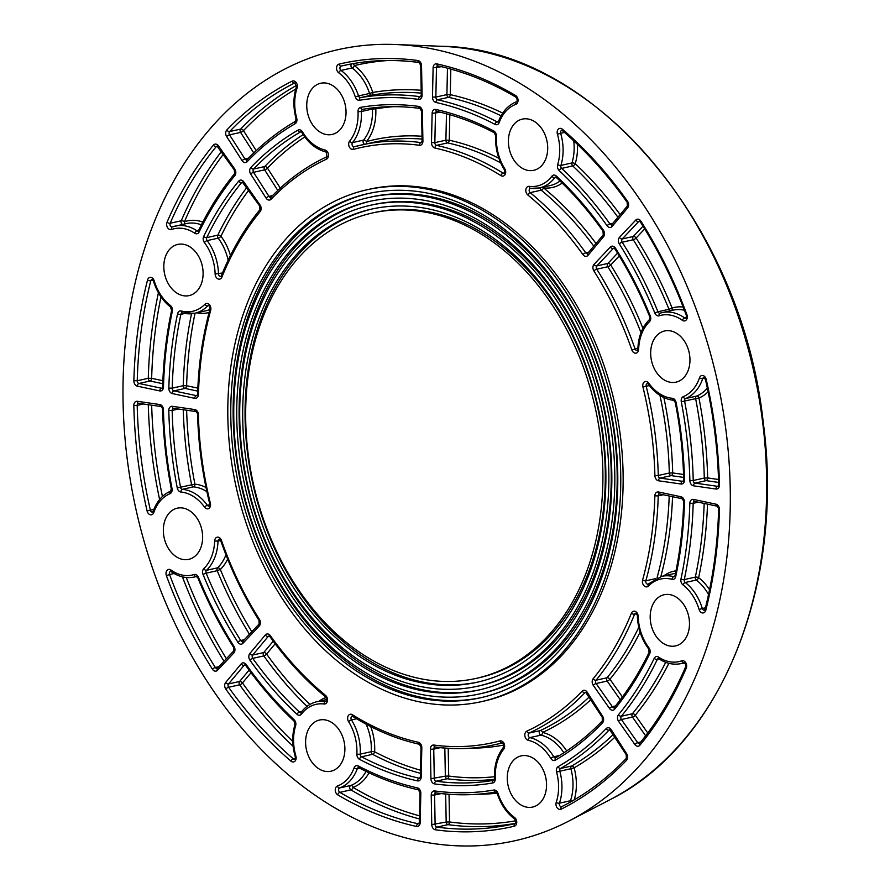 <?xml version="1.0" encoding="UTF-8"?>
<svg xmlns="http://www.w3.org/2000/svg" width="890" height="890" viewBox="0 0 890 890"><rect width="100%" height="100%" fill="white"/><g stroke="black" fill="none" stroke-linecap="round" stroke-linejoin="round"><path stroke-width="1.33" d="M638.786 627.317A307.172 225.604 77.4 0 1 607.069 677.757A2.381 1.402 -140.6 0 1 609.95 679.226A2.381 0.79 -35.1 0 1 607.147 681.061L620.308 699.785M614.612 709.197A2.381 1.402 39.4 0 1 614.345 707.327L614.111 707.506A2.381 1.747 77.4 0 1 612.353 706.66L596.089 683.531A2.381 1.747 77.4 0 1 596.022 680.227L607.069 677.757A2.381 1.747 -102.6 0 0 607.147 681.061L596.089 683.531A2.381 0.79 144.9 0 0 593.274 685.356L609.539 708.485A4.773 3.504 -102.6 0 0 614.612 709.197A344.319 252.893 -102.6 0 0 649.667 653.805A4.773 3.504 -102.6 0 0 648.932 647.82A42.297 31.061 77.4 0 1 638.174 616.325A4.773 3.504 -102.6 0 0 635.349 611.43A4.773 3.504 -102.6 0 0 631.399 613.243A304.781 223.857 77.4 0 1 593.14 678.747A4.773 3.504 -102.6 0 0 593.274 685.356M665.72 662.316A353.853 259.891 77.4 0 1 632.39 713.758A2.381 1.402 -140.6 0 1 635.271 715.226A2.381 0.79 -35.1 0 1 632.456 717.062L645.639 735.808M639.921 745.197A2.381 1.402 39.5 0 1 639.665 743.328L639.421 743.517A2.381 1.747 77.4 0 1 637.674 742.66L621.409 719.532A2.381 1.747 77.4 0 1 621.331 716.227L632.39 713.758A2.381 1.747 -102.6 0 0 632.456 717.062L621.409 719.532A2.381 0.79 144.9 0 0 618.595 721.356L634.859 744.496A4.773 3.504 -102.6 0 0 639.921 745.197A390.999 287.181 -102.6 0 0 686.268 668.101A4.773 3.504 -102.6 0 0 685.745 662.705A4.773 3.504 -102.6 0 0 681.762 660.814A42.297 31.061 77.4 0 1 658.556 657.087A4.773 3.504 -102.6 0 0 654.194 658.344A351.472 258.144 77.4 0 1 618.461 714.748A4.773 3.504 -102.6 0 0 618.595 721.356M311.099 57.55A405.306 297.683 77.4 0 1 395.271 44.5A405.306 297.683 77.4 0 1 717.162 380.208A405.306 297.683 77.4 0 1 568.91 821.036A405.306 297.683 77.4 0 1 151.767 565.995A405.306 297.683 77.4 0 1 311.099 57.55M662.282 642.725A26.222 19.257 77.4 0 1 650.212 615.613A26.222 19.257 77.4 0 1 664.118 594.731A26.222 19.257 77.4 0 1 677.401 597.913A26.222 19.257 77.4 0 1 689.461 625.025A26.222 19.257 77.4 0 1 675.566 645.918A26.222 19.257 77.4 0 1 662.282 642.725M677.791 381.643A26.222 19.257 77.4 0 1 676.033 382.155A26.222 19.257 77.4 0 1 651.814 361.974A26.222 19.257 77.4 0 1 662.839 331.481A26.222 19.257 77.4 0 1 664.596 330.969A26.222 19.257 77.4 0 1 688.816 351.149A26.222 19.257 77.4 0 1 677.791 381.643M546.193 157.775A26.222 19.257 77.4 0 1 533.778 170.302A26.222 19.257 77.4 0 1 513.486 159.41A26.222 19.257 77.4 0 1 509.914 131.642A26.222 19.257 77.4 0 1 522.33 119.115A26.222 19.257 77.4 0 1 542.622 129.996A26.222 19.257 77.4 0 1 546.193 157.775M344.564 102.25A26.222 19.257 77.4 0 1 332.115 134.446A26.222 19.257 77.4 0 1 308.218 115.466A26.222 19.257 77.4 0 1 320.667 83.26A26.222 19.257 77.4 0 1 344.564 102.25M191.027 247.598A26.222 19.257 77.4 0 1 203.087 274.721A26.222 19.257 77.4 0 1 189.181 295.602A26.222 19.257 77.4 0 1 175.897 292.421A26.222 19.257 77.4 0 1 163.838 265.298A26.222 19.257 77.4 0 1 177.744 244.416A26.222 19.257 77.4 0 1 191.027 247.598M175.508 508.691A26.222 19.257 77.4 0 1 177.266 508.179A26.222 19.257 77.4 0 1 201.496 528.36A26.222 19.257 77.4 0 1 190.46 558.853A26.222 19.257 77.4 0 1 188.713 559.365A26.222 19.257 77.4 0 1 164.483 539.184A26.222 19.257 77.4 0 1 175.508 508.691M307.117 732.559A26.222 19.257 77.4 0 1 319.521 720.032A26.222 19.257 77.4 0 1 339.813 730.913A26.222 19.257 77.4 0 1 343.384 758.681A26.222 19.257 77.4 0 1 330.969 771.218A26.222 19.257 77.4 0 1 310.677 760.327A26.222 19.257 77.4 0 1 307.117 732.559M508.735 788.084A26.222 19.257 77.4 0 1 521.184 755.877A26.222 19.257 77.4 0 1 545.081 774.867A26.222 19.257 77.4 0 1 532.632 807.063A26.222 19.257 77.4 0 1 508.735 788.084M367.058 189.759L369.428 189.225A262.261 192.618 77.4 0 1 614.634 403.137A262.261 192.618 77.4 0 1 483.882 701.098L481.512 701.631A262.261 192.618 77.4 0 1 239.232 499.813A262.261 192.618 77.4 0 1 349.514 194.888A262.261 192.618 77.4 0 1 367.058 189.759A262.261 192.618 77.4 0 1 612.264 403.659A262.261 192.618 77.4 0 1 481.512 701.631M659.957 395.405A307.172 225.604 77.4 0 1 669.313 473.035L672.684 472.924A2.381 1.557 -81.8 0 1 671.149 475.616L683.654 477.418M684.51 479.799L683.709 479.51L683.042 481.301A2.381 1.747 77.4 0 1 682.563 481.312L660.091 478.086A2.381 1.747 77.4 0 1 658.266 475.505L669.313 473.035A2.381 1.747 -102.6 0 0 671.149 475.616L660.091 478.086A2.381 1.557 98.2 0 0 658.556 480.789L681.028 484.015A4.773 3.504 -102.6 0 0 684.51 479.799A344.319 252.893 -102.6 0 0 676.055 402.402A4.773 3.504 -102.6 0 0 672.362 398.297A42.297 31.061 77.4 0 1 648.754 383.178A4.773 3.504 -102.6 0 0 644.382 381.91A4.773 3.504 -102.6 0 0 642.936 387.083A304.781 223.857 77.4 0 1 654.895 475.627A4.773 3.504 -102.6 0 0 658.556 480.789M707.327 388.007A44.678 32.819 77.4 0 1 696.636 396.095A2.381 1.602 -112.4 0 1 698.95 398.008L695.635 398.653A353.853 259.891 77.4 0 1 704.29 478.052L707.65 477.941A2.381 1.557 -81.8 0 1 706.115 480.633L718.619 482.436M719.476 484.828L718.675 484.527L718.008 486.318A2.381 1.747 77.4 0 1 717.529 486.329L695.057 483.103A2.381 1.747 77.4 0 1 693.232 480.522L704.29 478.052A2.381 1.747 -102.6 0 0 706.115 480.633L695.057 483.103A2.381 1.557 98.2 0 0 693.521 485.807L715.994 489.033A4.773 3.504 -102.6 0 0 719.476 484.828A390.999 287.181 -102.6 0 0 706.204 379.385A4.773 3.504 -102.6 0 0 702.966 375.558A4.773 3.504 -102.6 0 0 699.507 377.794A42.297 31.061 77.4 0 1 683.275 396.662A4.773 3.504 -102.6 0 0 681.284 401.768A351.472 258.144 77.4 0 1 689.872 480.633A4.773 3.504 -102.6 0 0 693.521 485.807M543.445 187.045A2.381 1.569 -82.8 0 1 543.567 187.857A2.381 1.179 -50.6 0 1 541.198 190.171A307.172 225.604 77.4 0 1 593.808 246.196M540.208 187.768A2.381 1.747 -102.6 0 0 541.198 190.171L530.151 192.641A2.381 1.179 129.4 0 0 527.781 194.955A304.781 223.857 77.4 0 1 582.961 254.651A4.773 3.504 -102.6 0 0 587.99 255.352L603.498 236.773A4.773 3.504 -102.6 0 0 603.353 230.121A344.319 252.893 -102.6 0 0 556.339 176.053A4.773 3.504 -102.6 0 0 551.867 176.22A42.297 31.061 77.4 0 1 529.227 186.344A4.773 3.504 -102.6 0 0 525.868 189.448A4.773 3.504 -102.6 0 0 527.781 194.955M573.75 140.831A44.678 32.819 77.4 0 1 571.97 162.948A2.381 0.99 -162.9 0 1 575.218 163.715A2.381 1.101 -46.9 0 1 572.737 165.929A353.853 259.891 77.4 0 1 617.949 217.282M375.28 107.623A2.381 1.613 -99.7 0 1 375.791 108.836L372.432 109.036A44.678 32.819 77.4 0 1 363.554 140.119A2.381 1.402 -141 0 1 366.446 141.588A2.381 1.613 -105 0 1 365.946 143.98M422.372 111.617A4.773 3.504 -102.6 0 0 418.689 106.411A344.319 252.893 -102.6 0 0 360.661 107.345A4.773 3.504 -102.6 0 0 358.014 111.695A42.297 31.061 77.4 0 1 349.614 141.121A4.773 3.504 -102.6 0 0 349.236 146.772A4.773 3.504 -102.6 0 0 353.375 149.387A304.781 223.857 77.4 0 1 419.457 145.281A4.773 3.504 -102.6 0 0 422.917 141.098L422.372 111.617L421.571 111.306L422.105 140.798L421.437 142.567A2.381 1.747 77.4 0 1 420.97 142.589A307.172 225.604 -102.6 0 0 361.207 145.048A307.172 225.604 -102.6 0 0 354.387 146.716A2.381 1.613 75 0 0 354.342 146.728A2.381 1.747 77.4 0 1 352.295 145.382A2.381 1.747 77.4 0 1 352.507 142.589L363.554 140.119A2.381 1.747 -102.6 0 0 363.209 142.511A2.381 1.747 -102.6 0 0 364.755 144.247M352.907 63.668A2.381 1.613 -103.2 0 1 354.331 65.582A2.381 1.246 -54 0 1 352.051 67.963A44.678 32.819 77.4 0 1 369.572 93.461L372.776 92.438A47.059 34.565 -102.6 0 0 354.331 65.582A386.238 283.676 77.4 0 1 387.973 60.509M351.65 63.891A2.381 1.747 -102.6 0 0 352.051 67.963L341.003 70.432A2.381 1.747 77.4 0 1 339.913 67.985A2.381 1.747 77.4 0 1 341.159 66.082A388.618 285.423 77.4 0 1 343.429 65.56A388.618 285.423 77.4 0 1 419.502 62.511M246.73 187.612A341.938 251.136 -102.6 0 0 217.816 235.138A2.381 1.19 -154.3 0 1 220.942 236.239A2.381 0.857 -37.1 0 1 218.184 238.142A44.678 32.819 77.4 0 1 228.152 260.18M203.643 236.518A4.773 3.504 -102.6 0 0 204.377 242.514A42.297 31.061 77.4 0 1 215.124 274.009A4.773 3.504 -102.6 0 0 217.95 278.904A4.773 3.504 -102.6 0 0 221.899 277.09A304.781 223.857 77.4 0 1 260.169 211.575A4.773 3.504 -102.6 0 0 260.025 204.978L243.76 181.838A4.773 3.504 -102.6 0 0 238.687 181.137A344.319 252.893 -102.6 0 0 203.643 236.518A2.381 1.19 25.7 0 0 206.769 237.619L217.816 235.138A2.381 1.747 -102.6 0 0 218.184 238.142L207.125 240.612A2.381 1.747 77.4 0 1 206.769 237.619A341.938 251.136 77.4 0 1 241.568 182.617L242.881 182.316M221.388 151.578A388.618 285.423 -102.6 0 0 181.249 220.764A2.381 1.135 -156.8 0 1 184.408 221.766A2.381 1.613 -109.6 0 1 184.052 224.102M199.104 231.99A351.472 258.144 77.4 0 1 234.849 175.586A4.773 3.504 -102.6 0 0 234.715 168.966L218.439 145.838A4.773 3.504 -102.6 0 0 213.378 145.137A390.999 287.181 -102.6 0 0 167.031 222.233A4.773 3.504 -102.6 0 0 167.554 227.629A4.773 3.504 -102.6 0 0 171.547 229.509A42.297 31.061 77.4 0 1 194.743 233.236A4.773 3.504 -102.6 0 0 199.104 231.99A2.381 1.19 25.8 0 1 198.537 230.599L198.114 231.066A2.381 1.747 77.4 0 1 196.957 230.81A44.678 32.819 -102.6 0 0 175.297 226.06A44.678 32.819 -102.6 0 0 172.449 226.883A2.381 1.613 70.4 0 0 172.326 226.917A2.381 1.747 77.4 0 1 172.293 226.917A2.381 1.747 77.4 0 1 170.402 225.849A2.381 1.747 77.4 0 1 170.19 223.234L181.249 220.764A2.381 1.747 -102.6 0 0 182.639 224.413M183.262 409.723A341.938 251.136 -102.6 0 0 191.617 484.805L194.921 484.16A2.381 1.58 -84.9 0 1 193.453 486.863A44.678 32.819 77.4 0 1 206.892 491.669M177.255 487.92A4.773 3.504 -102.6 0 0 180.937 492.036A42.297 31.061 77.4 0 1 204.555 507.155A4.773 3.504 -102.6 0 0 208.928 508.413A4.773 3.504 -102.6 0 0 210.363 503.239A304.781 223.857 77.4 0 1 198.403 414.707A4.773 3.504 -102.6 0 0 194.743 409.545L172.282 406.318A4.773 3.504 -102.6 0 0 168.8 410.524A344.319 252.893 -102.6 0 0 177.255 487.92L191.617 484.805A2.381 1.747 -102.6 0 0 193.453 486.863L182.406 489.333A2.381 1.747 77.4 0 1 180.559 487.275A341.938 251.136 77.4 0 1 172.159 410.412L178.378 409.022M273.23 641.189L263.729 652.57A2.381 1.413 -140.1 0 1 266.599 654.05A2.381 0.801 -35.4 0 1 263.796 655.897A341.938 251.136 -102.6 0 0 307.061 706.348M249.812 653.549A4.773 3.504 -102.6 0 0 249.945 660.213A344.319 252.893 -102.6 0 0 296.96 714.281A4.773 3.504 -102.6 0 0 301.443 714.103A42.297 31.061 77.4 0 1 324.071 703.99A4.773 3.504 -102.6 0 0 327.442 700.886A4.773 3.504 -102.6 0 0 325.529 695.379A304.781 223.857 77.4 0 1 270.349 635.683A4.773 3.504 -102.6 0 0 265.32 634.982L249.812 653.549A2.381 1.413 39.9 0 0 252.682 655.04L263.729 652.57A2.381 1.747 -102.6 0 0 263.796 655.897L252.749 658.366A2.381 1.747 77.4 0 1 252.682 655.04L268.19 636.472L269.481 636.183M249.089 670.103L239.599 681.473A2.381 1.413 -140.1 0 1 242.469 682.953A2.381 0.801 -35.4 0 1 239.666 684.799A388.618 285.423 -102.6 0 0 293.133 746.287M225.671 682.463A4.773 3.504 -102.6 0 0 225.804 689.105A390.999 287.181 -102.6 0 0 290.919 761.117A4.773 3.504 -102.6 0 0 294.979 761.15A4.773 3.504 -102.6 0 0 295.892 756.088A42.297 31.061 77.4 0 1 295.636 725.684A4.773 3.504 -102.6 0 0 294.101 719.71A351.472 258.144 77.4 0 1 246.207 664.585A4.773 3.504 -102.6 0 0 241.179 663.884L225.671 682.463A2.381 1.413 39.9 0 0 228.541 683.943L239.599 681.473A2.381 1.747 -102.6 0 0 239.666 684.799L228.608 687.269A2.381 1.747 77.4 0 1 228.541 683.943L244.049 665.375L245.34 665.086M704.168 503.417A353.853 259.891 77.4 0 1 695.324 577.12A2.381 0.857 -168 0 1 698.628 577.677A2.381 1.213 -52.5 0 1 696.303 580.035A44.678 32.819 77.4 0 1 708.529 594.553M617.582 253.161L607.892 263.44A2.381 1.446 -136.7 0 1 610.696 264.998A2.381 0.712 -32.3 0 1 607.814 266.722A307.172 225.604 77.4 0 1 641.011 332.649M594.031 264.352A2.381 1.446 43.3 0 0 596.834 265.91L607.892 263.44A2.381 1.747 -102.6 0 0 607.814 266.722L596.756 269.192A2.381 1.747 77.4 0 1 596.834 265.91L613.177 248.577A2.381 1.747 77.4 0 1 613.889 248.165L615.001 249.033A2.381 0.712 147.7 0 1 615.435 248.121A4.773 3.504 -102.6 0 0 610.373 247.019L594.031 264.352A4.773 3.504 -102.6 0 0 593.875 270.905A304.781 223.857 77.4 0 1 631.878 349.97A4.773 3.504 -102.6 0 0 635.816 353.185A4.773 3.504 -102.6 0 0 638.653 349.303A42.297 31.061 77.4 0 1 649.522 321.646A4.773 3.504 -102.6 0 0 650.267 315.928A344.319 252.893 -102.6 0 0 615.435 248.121M643.014 226.171L633.324 236.462A2.381 1.446 -136.7 0 1 636.127 238.019A2.381 0.712 -32.4 0 1 633.246 239.744A353.853 259.891 77.4 0 1 669.002 309.286L672.128 308.029A2.381 1.613 -107.6 0 1 671.583 310.499M619.462 237.374A2.381 1.446 43.3 0 0 622.266 238.932L633.324 236.462A2.381 1.747 -102.6 0 0 633.246 239.744L622.188 242.214A2.381 1.747 77.4 0 1 622.266 238.932L638.608 221.599A2.381 1.747 77.4 0 1 639.309 221.187L640.433 222.055A2.381 0.712 147.6 0 1 640.867 221.132A4.773 3.504 -102.6 0 0 635.805 220.041L619.462 237.374A4.773 3.504 -102.6 0 0 619.306 243.927A351.472 258.144 77.4 0 1 654.817 313.002A4.773 3.504 -102.6 0 0 659.167 315.805A42.297 31.061 77.4 0 1 682.374 320.333A4.773 3.504 -102.6 0 0 686.368 319.866A4.773 3.504 -102.6 0 0 686.902 314.648A390.999 287.181 -102.6 0 0 640.867 221.132M446.48 113.787L445.901 140.186L449.261 140.208A2.381 1.535 -77.5 0 1 447.626 142.889A307.172 225.604 77.4 0 1 500.714 162.881M431.483 142.623A4.773 3.504 -102.6 0 0 434.921 148.029A304.781 223.857 77.4 0 1 500.936 175.619A4.773 3.504 -102.6 0 0 505.097 174.484A4.773 3.504 -102.6 0 0 504.73 168.7A42.297 31.061 77.4 0 1 496.442 136.304A4.773 3.504 -102.6 0 0 493.805 131.008A344.319 252.893 -102.6 0 0 435.822 109.459A4.773 3.504 -102.6 0 0 432.128 113.353L431.483 142.623L434.843 142.656L445.901 140.186A2.381 1.747 -102.6 0 0 447.626 142.889L436.567 145.359A2.381 1.747 77.4 0 1 434.843 142.656L435.488 113.375A2.381 1.747 77.4 0 1 436.756 111.428A2.381 1.747 77.4 0 1 436.812 111.417M447.481 68.185L446.902 94.607L450.262 94.64A2.381 1.535 -77.5 0 1 448.616 97.31A353.853 259.891 77.4 0 1 501.059 115.811M432.484 97.055A4.773 3.504 -102.6 0 0 435.922 102.461A351.472 258.144 77.4 0 1 495.018 124.389A4.773 3.504 -102.6 0 0 499.201 122.531A42.297 31.061 77.4 0 1 515.855 104.308A4.773 3.504 -102.6 0 0 518.058 100.181A4.773 3.504 -102.6 0 0 515.566 95.497A390.999 287.181 -102.6 0 0 436.812 63.88A4.773 3.504 -102.6 0 0 433.118 67.773L432.484 97.055L435.844 97.077L446.902 94.607A2.381 1.747 -102.6 0 0 448.616 97.31L437.569 99.78A2.381 1.747 77.4 0 1 435.844 97.077L436.489 67.807A2.381 1.747 77.4 0 1 437.747 65.86A2.381 1.747 77.4 0 1 437.813 65.838M303.167 134.601A341.938 251.136 -102.6 0 0 264.686 166.552A2.381 1.457 -136.2 0 1 267.478 168.121A2.381 0.723 -32.7 0 1 264.597 169.845L277.802 190.438M250.835 167.454A4.773 3.504 -102.6 0 0 250.668 174.051L266.099 198.125A4.773 3.504 -102.6 0 0 271.127 199.215A304.781 223.857 77.4 0 1 326.485 159.165A4.773 3.504 -102.6 0 0 328.421 154.348A4.773 3.504 -102.6 0 0 325.072 150.043A42.297 31.061 77.4 0 1 302.489 131.887A4.773 3.504 -102.6 0 0 298.005 130.129A344.319 252.893 -102.6 0 0 250.835 167.454A2.381 1.457 43.8 0 0 253.628 169.022L264.686 166.552A2.381 1.747 -102.6 0 0 264.597 169.845L253.55 172.326A2.381 1.747 77.4 0 1 253.628 169.022A341.938 251.136 77.4 0 1 300.475 131.954L301.031 131.831M296.526 85.384A388.618 285.423 -102.6 0 0 240.667 129.083A2.381 1.457 -136.3 0 1 243.46 130.652A2.381 0.723 -32.7 0 1 240.578 132.388L253.761 152.935M226.816 129.984A4.773 3.504 -102.6 0 0 226.65 136.582L242.08 160.656A4.773 3.504 -102.6 0 0 247.12 161.746A351.472 258.144 77.4 0 1 295.168 123.677A4.773 3.504 -102.6 0 0 296.726 118.259A42.297 31.061 77.4 0 1 297.093 87.965A4.773 3.504 -102.6 0 0 296.203 82.581A4.773 3.504 -102.6 0 0 292.143 81.168A390.999 287.181 -102.6 0 0 226.816 129.984A2.381 1.457 43.7 0 0 229.609 131.553L240.667 129.083A2.381 1.747 -102.6 0 0 240.578 132.388L229.531 134.857A2.381 1.747 77.4 0 1 229.609 131.553A388.618 285.423 77.4 0 1 294.546 83.037L294.991 82.937M191.528 313.77A341.938 251.136 -102.6 0 0 183.251 385.693L186.611 385.737A2.381 1.535 -78 0 1 184.987 388.418L197.725 391.122M168.833 388.129A4.773 3.504 -102.6 0 0 172.304 393.569L194.765 398.331A4.773 3.504 -102.6 0 0 198.437 394.47A304.781 223.857 77.4 0 1 210.708 310.243A4.773 3.504 -102.6 0 0 209.295 304.569A4.773 3.504 -102.6 0 0 204.911 304.269A42.297 31.061 77.4 0 1 181.26 310.988A4.773 3.504 -102.6 0 0 177.566 313.781A344.319 252.893 -102.6 0 0 168.833 388.129L172.204 388.174L183.251 385.693A2.381 1.747 -102.6 0 0 184.987 388.418L173.928 390.888A2.381 1.747 77.4 0 1 172.204 388.174A341.938 251.136 77.4 0 1 180.87 314.337L184.72 313.48M158.431 292.777A388.618 285.423 -102.6 0 0 148.285 378.283L151.656 378.328A2.381 1.535 -78 0 1 150.021 381.009L162.759 383.701M133.867 380.72A4.773 3.504 -102.6 0 0 137.338 386.16L159.799 390.921A4.773 3.504 -102.6 0 0 163.471 387.05A351.472 258.144 77.4 0 1 172.337 311.289A4.773 3.504 -102.6 0 0 170.368 305.481A42.297 31.061 77.4 0 1 154.215 280.862A4.773 3.504 -102.6 0 0 150.766 277.38A4.773 3.504 -102.6 0 0 147.518 280.061A390.999 287.181 -102.6 0 0 133.867 380.72L137.238 380.753L148.285 378.283A2.381 1.747 -102.6 0 0 150.021 381.009L138.974 383.479A2.381 1.747 77.4 0 1 137.238 380.753A388.618 285.423 77.4 0 1 150.799 280.717L153.058 280.216M225.949 554.782A44.678 32.819 77.4 0 1 217.594 567.82A2.381 1.48 -133.9 0 1 220.342 569.444L217.216 570.69A341.938 251.136 -102.6 0 0 249.445 634.247M203.788 568.677A4.773 3.504 -102.6 0 0 203.031 574.406A344.319 252.893 -102.6 0 0 237.864 642.213A4.773 3.504 -102.6 0 0 242.926 643.314L259.268 625.981A4.773 3.504 -102.6 0 0 259.435 619.429A304.781 223.857 77.4 0 1 221.432 540.364A4.773 3.504 -102.6 0 0 217.483 537.148A4.773 3.504 -102.6 0 0 214.646 541.031A42.297 31.061 77.4 0 1 203.788 568.677A2.381 1.48 46.1 0 0 206.536 570.301L217.594 567.82A2.381 1.747 -102.6 0 0 217.216 570.69L206.157 573.16A2.381 1.747 77.4 0 1 206.536 570.301A44.678 32.819 -102.6 0 0 218.017 541.087L220.642 540.497M366.101 724.171A44.678 32.819 77.4 0 1 371.275 751.672A2.381 0.579 -176.9 0 1 374.634 751.794A2.381 1.368 -62.2 0 1 372.587 754.319A341.938 251.136 -102.6 0 0 420.447 773.332M356.857 754.019A4.773 3.504 -102.6 0 0 359.493 759.326A344.319 252.893 -102.6 0 0 417.477 780.875A4.773 3.504 -102.6 0 0 421.181 776.981L421.816 747.7A4.773 3.504 -102.6 0 0 418.378 742.293A304.781 223.857 77.4 0 1 352.362 714.703A4.773 3.504 -102.6 0 0 348.213 715.849A4.773 3.504 -102.6 0 0 348.569 721.634A42.297 31.061 77.4 0 1 356.857 754.019A2.381 0.579 3.1 0 0 360.216 754.142L371.275 751.672A2.381 1.747 -102.6 0 0 372.587 754.319L361.54 756.789A2.381 1.747 77.4 0 1 360.216 754.142A44.678 32.819 -102.6 0 0 351.461 719.921L356.601 718.775M366.046 771.396A44.678 32.819 77.4 0 1 350.76 785.47A2.381 1.613 -110.3 0 1 353.03 787.394A2.381 1.335 -59.4 0 1 350.905 789.886A388.618 285.423 -102.6 0 0 419.446 818.945M337.444 786.015A4.773 3.504 -102.6 0 0 335.252 790.153A4.773 3.504 -102.6 0 0 337.733 794.837A390.999 287.181 -102.6 0 0 416.487 826.443A4.773 3.504 -102.6 0 0 420.18 822.549L420.825 793.279A4.773 3.504 -102.6 0 0 417.377 787.873A351.472 258.144 77.4 0 1 358.281 765.945A4.773 3.504 -102.6 0 0 354.109 767.792A42.297 31.061 77.4 0 1 337.444 786.015A2.381 1.613 69.7 0 0 339.713 787.939L350.76 785.47A2.381 1.747 -102.6 0 0 349.67 787.539A2.381 1.747 -102.6 0 0 350.905 789.886L339.858 792.356A2.381 1.747 77.4 0 1 338.612 790.009A2.381 1.747 77.4 0 1 339.713 787.939A44.678 32.819 -102.6 0 0 357.313 768.693L359.649 768.17M444.833 748.09L445.345 776.147L448.705 776.047A2.381 1.557 -82.3 0 1 447.18 778.75A341.938 251.136 -102.6 0 0 494.417 779.306M430.927 778.717A4.773 3.504 -102.6 0 0 434.609 783.923A344.319 252.893 -102.6 0 0 492.637 782.989A4.773 3.504 -102.6 0 0 495.285 778.628A42.297 31.061 77.4 0 1 503.684 749.213A4.773 3.504 -102.6 0 0 504.074 743.551A4.773 3.504 -102.6 0 0 499.924 740.947A304.781 223.857 77.4 0 1 433.853 745.052A4.773 3.504 -102.6 0 0 430.393 749.224L430.927 778.717L445.345 776.147A2.381 1.747 -102.6 0 0 447.18 778.75L436.133 781.22A2.381 1.747 77.4 0 1 434.287 778.616L433.753 749.135L440.283 747.667M445.668 794.036L446.179 822.048L449.539 821.948A2.381 1.557 -82.3 0 1 448.015 824.641A388.618 285.423 -102.6 0 0 515.566 823.317M431.761 824.607A4.773 3.504 -102.6 0 0 435.444 829.814A390.999 287.181 -102.6 0 0 514.253 826.22A4.773 3.504 -102.6 0 0 516.756 822.416A4.773 3.504 -102.6 0 0 514.576 817.51A42.297 31.061 77.4 0 1 497.988 793.379A4.773 3.504 -102.6 0 0 493.817 790.042A351.472 258.144 77.4 0 1 434.687 790.943A4.773 3.504 -102.6 0 0 431.227 795.126L431.761 824.607L446.179 822.048A2.381 1.747 -102.6 0 0 448.015 824.641L436.968 827.122A2.381 1.747 77.4 0 1 435.121 824.518L434.587 795.026L441.062 793.58M589.225 696.97A307.172 225.604 77.4 0 1 540.23 730.579A2.381 1.602 -114.9 0 1 542.589 732.459A2.381 1.524 -77.1 0 1 540.942 735.14A44.678 32.819 77.4 0 1 563.86 752.795M526.813 731.168A4.773 3.504 -102.6 0 0 524.889 735.986A4.773 3.504 -102.6 0 0 528.237 740.28A42.297 31.061 77.4 0 1 550.821 758.436A4.773 3.504 -102.6 0 0 555.293 760.205A344.319 252.893 -102.6 0 0 602.474 722.88A4.773 3.504 -102.6 0 0 602.63 716.283L587.2 692.209A4.773 3.504 -102.6 0 0 582.171 691.118A304.781 223.857 77.4 0 1 526.813 731.168A2.381 1.602 65.1 0 0 529.172 733.048L540.23 730.579A2.381 1.747 -102.6 0 0 539.262 732.993A2.381 1.747 -102.6 0 0 540.942 735.14L529.884 737.61A2.381 1.747 77.4 0 1 528.215 735.463A2.381 1.747 77.4 0 1 529.172 733.048A307.172 225.604 -102.6 0 0 584.964 692.687L586.11 692.431M574.261 799.843A47.059 34.565 -102.6 0 0 574.128 767.836L570.879 768.726A44.678 32.819 77.4 0 1 570.501 800.722A2.381 1.024 -161.6 0 1 572.415 800.911M561.913 806.596A2.381 1.591 63.4 0 0 561.668 806.685A2.381 1.747 77.4 0 1 561.612 806.696A2.381 1.747 77.4 0 1 559.777 805.717A2.381 1.747 77.4 0 1 559.443 803.192L570.501 800.722A2.381 1.747 -102.6 0 0 570.401 802.057M372.254 213.022L374.623 212.499A238.42 175.108 77.4 0 1 597.546 406.953A238.42 175.108 77.4 0 1 478.675 677.835L476.306 678.369A238.42 175.108 77.4 0 1 256.053 494.896A238.42 175.108 77.4 0 1 356.311 217.694A238.42 175.108 77.4 0 1 372.254 213.022A238.42 175.108 77.4 0 1 595.176 407.486A238.42 175.108 77.4 0 1 476.306 678.369M478.353 681.974A242.392 178.022 77.4 0 1 255.408 494.384A242.392 178.022 77.4 0 1 357.546 213.355A242.392 178.022 77.4 0 1 372.576 208.883M355.177 213.889A242.392 178.022 77.4 0 1 371.397 209.15A242.392 178.022 77.4 0 1 598.024 406.852A242.392 178.022 77.4 0 1 477.174 682.241A242.392 178.022 77.4 0 1 253.249 495.708A242.392 178.022 77.4 0 1 355.177 213.889M354.042 210.085A246.363 180.948 77.4 0 1 370.529 205.267A246.363 180.948 77.4 0 1 600.872 406.207A246.363 180.948 77.4 0 1 478.041 686.123A246.363 180.948 77.4 0 1 250.446 496.531A246.363 180.948 77.4 0 1 354.042 210.085M370.529 205.267L372.888 204.744A246.363 180.948 77.4 0 1 603.242 405.684A246.363 180.948 77.4 0 1 480.411 685.589L478.041 686.123M480.088 689.728A250.335 183.863 77.4 0 1 249.801 496.019A250.335 183.863 77.4 0 1 355.277 205.757A250.335 183.863 77.4 0 1 370.841 201.129M352.918 206.291A250.335 183.863 77.4 0 1 369.661 201.396A250.335 183.863 77.4 0 1 603.72 405.573A250.335 183.863 77.4 0 1 478.909 689.995A250.335 183.863 77.4 0 1 247.643 497.354A250.335 183.863 77.4 0 1 352.918 206.291M351.784 202.486A254.306 186.778 77.4 0 1 368.794 197.513A254.306 186.778 77.4 0 1 606.568 404.939A254.306 186.778 77.4 0 1 479.777 693.877A254.306 186.778 77.4 0 1 244.839 498.166A254.306 186.778 77.4 0 1 351.784 202.486M368.794 197.513L371.163 196.979A254.306 186.778 77.4 0 1 608.938 404.405A254.306 186.778 77.4 0 1 482.146 693.343L479.777 693.877M481.824 697.482A258.278 189.704 77.4 0 1 244.194 497.666A258.278 189.704 77.4 0 1 353.019 198.159A258.278 189.704 77.4 0 1 369.105 193.375M350.649 198.692A258.278 189.704 77.4 0 1 367.926 193.642A258.278 189.704 77.4 0 1 609.416 404.305A258.278 189.704 77.4 0 1 480.645 697.749A258.278 189.704 77.4 0 1 242.036 498.99A258.278 189.704 77.4 0 1 350.649 198.692M622.422 696.959L609.95 679.226A309.553 227.362 -102.6 0 0 640.088 632.156M615.457 705.97L612.353 706.66A2.381 0.79 -35.1 0 0 609.539 708.485M683.197 663.117A47.059 34.565 -102.6 0 0 685.2 663.451M647.764 733.004L635.271 715.226A356.234 261.649 -102.6 0 0 668.891 663.317M658.556 657.087A2.381 1.279 124 0 0 658.8 658.711C666.076 663.54 673.53 665.153 681.173 663.573A44.678 32.819 -102.6 0 0 684.01 662.75L684.232 662.694M681.762 660.814A2.381 1.613 -109.6 0 0 684.01 662.75A2.381 1.747 77.4 0 1 684.165 662.705C685.178 662.505 685.678 663.873 685.656 666.81A2.381 1.135 -156.8 0 0 686.268 668.101M640.778 741.971L637.674 742.66A2.381 0.79 -35.1 0 0 634.859 744.496M618.461 714.748A2.381 1.402 39.4 0 0 621.331 716.227A353.853 259.891 -102.6 0 0 657.321 659.434A2.381 1.19 -154.2 0 1 654.194 658.344M659.245 659.012L657.321 659.434A2.381 1.747 77.4 0 1 658.344 658.556L658.8 658.711M562.38 129.206A4.773 3.504 -102.6 0 0 558.319 129.184A4.773 3.504 -102.6 0 0 557.418 134.245A42.297 31.061 77.4 0 1 557.663 164.639A4.773 3.504 -102.6 0 0 559.209 170.613A351.472 258.144 77.4 0 1 607.091 225.749A4.773 3.504 -102.6 0 0 612.12 226.449L627.628 207.871A4.773 3.504 -102.6 0 0 627.495 201.218A390.999 287.181 -102.6 0 0 562.38 129.206A2.381 1.157 130.7 0 0 562.402 130.663L561.779 130.385A2.381 1.747 77.4 0 0 560.644 133.3L564.46 132.443M339.046 64.113A4.773 3.504 -102.6 0 0 336.553 67.907A4.773 3.504 -102.6 0 0 338.723 72.824A42.297 31.061 77.4 0 1 355.31 96.954A4.773 3.504 -102.6 0 0 359.482 100.292A351.472 258.144 77.4 0 1 418.611 99.391A4.773 3.504 -102.6 0 0 422.082 95.208L421.537 65.715A4.773 3.504 -102.6 0 0 417.866 60.52A390.999 287.181 -102.6 0 0 339.046 64.113A2.381 1.613 76.8 0 0 341.159 66.082L345.698 65.07M147.095 510.938A4.773 3.504 -102.6 0 0 150.332 514.776A4.773 3.504 -102.6 0 0 153.803 512.529A42.297 31.061 77.4 0 1 170.035 493.672A4.773 3.504 -102.6 0 0 172.026 488.566A351.472 258.144 77.4 0 1 163.437 409.689A4.773 3.504 -102.6 0 0 159.777 404.527L137.316 401.301A4.773 3.504 -102.6 0 0 133.823 405.506A390.999 287.181 -102.6 0 0 147.095 510.938L150.377 510.193A388.618 285.423 77.4 0 1 137.194 405.395L143.401 404.004M556.217 802.368A4.773 3.504 -102.6 0 0 557.107 807.753A4.773 3.504 -102.6 0 0 561.156 809.166A390.999 287.181 -102.6 0 0 626.493 760.349A4.773 3.504 -102.6 0 0 626.649 753.741L611.219 729.678A4.773 3.504 -102.6 0 0 606.19 728.587A351.472 258.144 77.4 0 1 558.13 766.657A4.773 3.504 -102.6 0 0 556.573 772.075A42.297 31.061 77.4 0 1 556.217 802.368A2.381 1.024 18.4 0 0 559.443 803.192A44.678 32.819 -102.6 0 0 559.821 771.196L570.879 768.726A2.381 1.747 -102.6 0 1 571.658 766.012A2.381 1.58 -120.1 0 1 574.128 767.836A356.234 261.649 -102.6 0 0 614.957 737.109M170.936 570A4.773 3.504 -102.6 0 0 166.942 570.468A4.773 3.504 -102.6 0 0 166.397 575.674A390.999 287.181 -102.6 0 0 212.432 669.202A4.773 3.504 -102.6 0 0 217.505 670.292L233.836 652.96A4.773 3.504 -102.6 0 0 234.003 646.407A351.472 258.144 77.4 0 1 198.481 577.332A4.773 3.504 -102.6 0 0 194.131 574.528A42.297 31.061 77.4 0 1 170.936 570A2.381 1.257 125.5 0 0 171.125 571.591C178.623 576.842 186.355 578.656 194.32 577.02A44.678 32.819 -102.6 0 0 196.345 576.464L197.858 577.877L198.481 577.332M699.084 609.472A4.773 3.504 -102.6 0 0 702.544 612.954A4.773 3.504 -102.6 0 0 705.792 610.262A390.999 287.181 -102.6 0 0 719.432 509.614A4.773 3.504 -102.6 0 0 715.961 504.174L693.499 499.412A4.773 3.504 -102.6 0 0 689.828 503.273A351.472 258.144 77.4 0 1 680.961 579.045A4.773 3.504 -102.6 0 0 682.93 584.852A42.297 31.061 77.4 0 1 699.084 609.472L702.321 608.515A44.678 32.819 -102.6 0 0 685.256 582.505L696.303 580.035A2.381 1.747 -102.6 0 1 695.324 577.12L684.265 579.59A353.853 259.891 -102.6 0 0 693.188 503.317L698.294 502.171M642.591 580.091A4.773 3.504 -102.6 0 0 644.015 585.765A4.773 3.504 -102.6 0 0 648.387 586.065A42.297 31.061 77.4 0 1 672.039 579.346A4.773 3.504 -102.6 0 0 675.732 576.542A344.319 252.893 -102.6 0 0 684.466 502.205A4.773 3.504 -102.6 0 0 680.995 496.765L658.533 491.992A4.773 3.504 -102.6 0 0 654.862 495.852A304.781 223.857 77.4 0 1 642.591 580.091A2.381 0.946 15.4 0 0 645.862 580.792A307.172 225.604 -102.6 0 0 658.222 495.897L663.328 494.762M649.667 653.805A2.381 1.19 -154.3 0 1 649.088 652.415L648.61 648.899A2.381 0.857 -37.1 0 1 648.932 647.82M593.14 678.747A2.381 1.402 39.4 0 0 596.022 680.227A307.172 225.604 -102.6 0 0 634.581 614.2A2.381 1.113 -158 0 1 631.399 613.243M636.561 613.766L634.581 614.2A2.381 1.747 77.4 0 1 635.66 613.188L638.174 616.325M683.553 474.481L672.684 472.924A309.553 227.362 -102.6 0 0 663.873 397.574M683.231 481.167L682.563 481.312A2.381 1.557 -81.8 0 0 681.028 484.015M718.53 479.499L707.65 477.941A356.234 261.649 -102.6 0 0 698.95 398.008A47.059 34.565 -102.6 0 0 708.117 391.789M689.872 480.633L693.232 480.522A353.853 259.891 -102.6 0 0 684.588 401.123A2.381 1.747 77.4 0 1 685.578 398.564L696.636 396.095A2.381 1.747 -102.6 0 0 695.635 398.653L681.284 401.768M683.275 396.662A2.381 1.602 67.6 0 0 685.578 398.564A44.678 32.819 -102.6 0 0 702.733 378.639L704.824 378.172M699.507 377.794A2.381 1.035 -161.1 0 0 702.733 378.639A2.381 1.747 77.4 0 1 703.856 377.516L705.459 379.574L706.204 379.385M718.197 486.185L717.529 486.329A2.381 1.557 -81.8 0 0 715.994 489.033M676.055 402.402L675.288 402.514L673.73 400.311A2.381 1.58 -84.9 0 1 672.362 398.297M654.895 475.627L658.266 475.505A307.172 225.604 -102.6 0 0 646.207 386.282L642.936 387.083M649.4 385.57L646.207 386.282A2.381 1.747 77.4 0 1 647.386 383.501L648.398 384.213A2.381 0.812 144.3 0 1 648.754 383.178M596.022 243.548A309.553 227.362 -102.6 0 0 543.567 187.857A47.059 34.565 -102.6 0 0 562.18 183.084M560.044 181.004A44.678 32.819 77.4 0 1 550.432 185.487L539.385 187.957A44.678 32.819 -102.6 0 0 554.782 177.644L556.172 177.333M551.867 176.22A2.381 1.379 -142.7 0 0 554.782 177.644A2.381 1.747 77.4 0 1 555.605 177.099L556.295 177.444A2.381 1.101 133.1 0 1 556.339 176.053M620.163 214.635A356.234 261.649 -102.6 0 0 575.218 163.715A47.059 34.565 -102.6 0 0 577.432 144.325M627.628 207.871A2.381 1.413 -140.1 0 1 627.383 205.99L611.641 224.736A2.381 1.747 77.4 0 1 609.895 223.902A353.853 259.891 -102.6 0 0 561.679 168.399A2.381 1.747 77.4 0 1 560.911 165.418L571.97 162.948A2.381 1.747 -102.6 0 0 572.737 165.929L561.679 168.399A2.381 1.101 133.1 0 0 559.209 170.613M557.663 164.639A2.381 0.99 17.1 0 0 560.911 165.418A44.678 32.819 -102.6 0 0 560.644 133.3L557.418 134.245M627.383 205.99L627.127 202.253A2.381 0.801 -35.4 0 1 627.495 201.218M611.875 224.558A2.381 1.413 39.9 0 0 612.12 226.449M607.091 225.749A2.381 0.801 -35.4 0 1 609.895 223.902L613.01 223.212M603.498 236.773A2.381 1.413 -140.1 0 1 603.242 234.893L602.997 231.155A2.381 0.801 -35.4 0 1 603.353 230.121M603.242 234.893L587.5 253.65A2.381 1.747 77.4 0 1 585.754 252.805A307.172 225.604 -102.6 0 0 530.151 192.641A2.381 1.747 77.4 0 1 529.161 190.182A2.381 1.747 77.4 0 1 530.418 188.357A2.381 1.747 77.4 0 1 530.462 188.346L530.507 188.357A2.381 1.569 97.2 0 0 530.874 188.335A44.678 32.819 -102.6 0 0 539.385 187.957L530.507 188.357A2.381 1.569 97.2 0 1 529.227 186.344M587.734 253.472A2.381 1.413 39.9 0 0 587.99 255.352M582.961 254.651A2.381 0.801 -35.5 0 1 585.754 252.805L588.869 252.115M422.027 136.248A309.553 227.362 -102.6 0 0 366.446 141.588A47.059 34.565 -102.6 0 0 375.791 108.836A339.546 249.389 77.4 0 1 393.569 106.678M372.599 107.913A2.381 1.747 -102.6 0 0 372.432 109.036L361.373 111.506A2.381 1.747 77.4 0 1 362.642 109.337L362.653 109.337A2.381 1.613 80.3 0 0 362.697 109.325M353.375 149.387A2.381 1.613 75 0 1 354.342 146.728L372.254 142.578A307.172 225.604 77.4 0 1 422.071 139.062M421.193 90.29A356.234 261.649 -102.6 0 0 372.776 92.438A2.381 1.613 -99.7 0 1 371.664 95.13A353.853 259.891 77.4 0 1 421.237 93.116M421.537 65.715L420.736 65.404L421.27 94.896L420.603 96.665A2.381 1.747 77.4 0 1 420.136 96.687A353.853 259.891 -102.6 0 0 360.606 97.6A2.381 1.747 77.4 0 1 358.514 95.931L369.572 93.461A2.381 1.747 -102.6 0 0 371.664 95.13L360.606 97.6A2.381 1.613 80.3 0 0 359.482 100.292M355.31 96.954L358.514 95.931A44.678 32.819 -102.6 0 0 341.003 70.432A2.381 1.246 126 0 0 338.723 72.824M420.736 65.404L419.123 62.523A2.381 1.557 -82.3 0 1 417.866 60.52M421.27 94.896L422.082 95.208M418.611 99.391A2.381 1.557 -82.3 0 1 420.136 96.687L420.792 96.543M360.661 107.345A2.381 1.613 80.3 0 0 362.653 109.337C381.421 106.133 400.522 105.821 419.958 108.424A2.381 1.557 -82.3 0 1 418.689 106.411M349.614 141.121A2.381 1.402 39 0 0 352.507 142.589A44.678 32.819 -102.6 0 0 361.373 111.506L358.014 111.695M422.105 140.798L422.917 141.098M419.457 145.281A2.381 1.557 -82.4 0 1 420.97 142.589L421.626 142.433M230.432 255.508A47.059 34.565 -102.6 0 0 220.942 236.239A339.546 249.389 77.4 0 1 248.655 190.349M238.687 181.137A2.381 1.402 -140.6 0 0 241.568 182.617A2.381 1.747 77.4 0 1 242.358 182.116L259.658 205.99A2.381 0.79 -35.1 0 1 260.025 204.978M202.809 222.088A47.059 34.565 -102.6 0 0 184.408 221.766A386.238 283.676 77.4 0 1 223.312 154.315M171.547 229.509A2.381 1.613 70.4 0 1 172.326 226.917L186.344 223.59A44.678 32.819 77.4 0 1 201.385 224.859M167.031 222.233A2.381 1.135 23.2 0 0 170.19 223.234A388.618 285.423 77.4 0 1 216.259 146.605L217.561 146.316M213.378 145.137A2.381 1.402 -140.5 0 0 216.259 146.605A2.381 1.747 77.4 0 1 217.038 146.116L234.337 169.99A2.381 0.79 -35.1 0 1 234.715 168.966M194.743 233.236A2.381 1.279 -56 0 1 196.957 230.81L198.615 230.443M218.439 145.838A2.381 0.79 144.9 0 0 218.072 146.861M234.849 175.586A2.381 1.402 -140.6 0 1 234.582 173.717L234.337 169.99M221.899 277.09A2.381 1.113 22 0 1 221.276 275.844L220.798 276.434A2.381 1.747 77.4 0 1 218.495 273.875A44.678 32.819 -102.6 0 0 207.125 240.612A2.381 0.857 142.9 0 0 204.377 242.514M243.76 181.838A2.381 0.79 144.9 0 0 243.393 182.862M215.124 274.009L222.433 272.996M260.169 211.575A2.381 1.402 -140.6 0 1 259.902 209.717L259.658 205.99M205.99 487.453A47.059 34.565 -102.6 0 0 194.921 484.16A339.546 249.389 77.4 0 1 186.633 410.212M168.8 410.524L172.159 410.412A2.381 1.747 77.4 0 1 173.428 408.332A2.381 1.747 77.4 0 1 173.472 408.321A2.381 1.557 98.2 0 0 173.906 408.31M162.425 496.486A386.238 283.676 77.4 0 1 151.667 405.195M148.285 404.705A388.618 285.423 -102.6 0 0 159.61 499.501M153.803 512.529A2.381 1.035 18.9 0 1 153.124 511.405L152.602 512.117A2.381 1.747 77.4 0 1 150.377 510.193L153.859 509.414M133.823 405.506L137.194 405.395A2.381 1.747 77.4 0 1 138.451 403.303A2.381 1.747 77.4 0 1 138.506 403.303M170.035 493.672A2.381 1.602 -112.4 0 1 170.702 491.113L171.258 488.666L172.026 488.566M137.316 401.301A2.381 1.557 98.2 0 0 138.551 403.303A2.381 1.557 98.2 0 0 138.929 403.292M138.451 403.303L161.023 406.53A2.381 1.557 -81.8 0 1 159.777 404.527M163.437 409.689L161.023 406.53M210.363 503.239L209.628 503.462L209.083 506.132A2.381 1.747 77.4 0 1 207.348 505.298A44.678 32.819 -102.6 0 0 182.406 489.333A2.381 1.58 95.1 0 0 180.937 492.036M172.282 406.318A2.381 1.557 98.2 0 0 173.517 408.332L195.989 411.547A2.381 1.557 -81.8 0 1 194.743 409.545M204.555 507.155A2.381 0.812 -35.7 0 1 207.348 505.298L209.729 504.764M198.403 414.707L195.989 411.547M309.898 704.468A339.546 249.389 77.4 0 1 266.599 654.05L275.166 643.793M326.085 697.426A47.059 34.565 -102.6 0 0 319.109 701.22M301.443 714.103A2.381 1.379 37.3 0 1 301.12 712.312L300.853 712.523A2.381 1.747 77.4 0 1 299.441 712.067A341.938 251.136 77.4 0 1 252.749 658.366A2.381 0.801 144.6 0 0 249.945 660.213M301.71 711.555L299.441 712.067A2.381 1.101 -46.9 0 0 296.96 714.281M292.777 741.403A386.238 283.676 77.4 0 1 242.469 682.953L251.013 672.718M295.892 756.088L294.679 759.248A2.381 1.747 77.4 0 1 293.333 758.847A388.618 285.423 77.4 0 1 228.608 687.269A2.381 0.801 144.6 0 0 225.804 689.105M295.235 758.414L293.333 758.847A2.381 1.157 -49.3 0 0 290.919 761.117M295.636 725.684A2.381 0.99 -162.9 0 1 294.935 724.638L294.045 721.1A2.381 1.101 -46.9 0 1 294.101 719.71M246.207 664.585A2.381 0.801 144.6 0 0 245.851 665.62L244.828 664.886A2.381 1.747 77.4 0 0 244.049 665.375A2.381 1.413 -140.1 0 1 241.179 663.884M324.071 703.99A2.381 1.569 -82.8 0 1 325.584 701.287A2.381 1.747 77.4 0 0 326.04 701.264C326.964 700.919 326.808 699.451 325.595 696.87A2.381 1.179 -50.6 0 1 325.529 695.379M270.349 635.683A2.381 0.801 144.5 0 0 269.982 636.706L268.958 635.983A2.381 1.747 77.4 0 0 268.19 636.472A2.381 1.413 -140.1 0 1 265.32 634.982M326.23 701.142L325.584 701.287A44.678 32.819 -102.6 0 0 317.074 701.665C310.755 703.144 305.426 706.693 301.12 712.312M675.732 576.542A2.381 0.857 12.1 0 1 674.987 575.697L674.386 576.698A2.381 1.747 77.4 0 1 673.741 576.687A44.678 32.819 -102.6 0 0 661.671 576.364L672.729 573.894A44.678 32.819 77.4 0 1 675.454 573.449M675.988 570.824A47.059 34.565 -102.6 0 0 663.706 575.908M669.202 496.008A307.172 225.604 77.4 0 1 657.031 577.888M660.847 576.564A309.553 227.362 -102.6 0 0 672.54 496.72M674.653 576.475L673.741 576.687A2.381 1.513 -75.1 0 0 672.039 579.346M648.754 583.773A2.381 1.457 44.2 0 0 648.254 584.04L648.065 584.174A2.381 1.747 77.4 0 1 646.262 583.239A2.381 1.747 77.4 0 1 645.862 580.792L655.452 578.645M709.541 589.725A47.059 34.565 -102.6 0 0 698.628 577.677A356.234 261.649 -102.6 0 0 707.506 504.129M705.792 610.262A2.381 0.923 14.3 0 1 705.058 609.327L704.48 610.229A2.381 1.747 77.4 0 1 702.321 608.515L705.436 607.814M682.93 584.852A2.381 1.213 127.5 0 1 685.256 582.505A2.381 1.747 77.4 0 1 684.265 579.59A2.381 0.857 12 0 1 680.961 579.045M642.947 328.366A309.553 227.362 -102.6 0 0 610.696 264.998L619.262 255.919M638.653 349.303L637.852 348.869L637.184 350.46A2.381 1.747 77.4 0 1 635.06 348.88A307.172 225.604 -102.6 0 0 596.756 269.192A2.381 0.712 147.7 0 0 593.875 270.905M637.874 348.246L631.878 349.97M686.902 314.648L685.834 318.22A2.381 1.747 77.4 0 1 684.633 317.93A44.678 32.819 -102.6 0 0 662.149 312.613L673.196 310.143A44.678 32.819 77.4 0 1 684.41 310.243M683.186 307.05A47.059 34.565 -102.6 0 0 672.128 308.029A356.234 261.649 -102.6 0 0 636.127 238.019L644.705 228.919M660.013 313.18L662.149 312.613A44.678 32.819 -102.6 0 0 660.124 313.158A2.381 1.613 72.4 0 0 660.024 313.18A2.381 1.747 77.4 0 1 660.013 313.18A2.381 1.747 77.4 0 1 657.944 311.756L669.002 309.286A2.381 1.747 -102.6 0 0 670.559 310.732M686.335 317.552L684.633 317.93A2.381 1.257 -54.5 0 0 682.374 320.333M654.817 313.002L657.944 311.756A353.853 259.891 -102.6 0 0 622.188 242.214A2.381 0.712 147.6 0 0 619.306 243.927M498.901 158.331A309.553 227.362 -102.6 0 0 449.261 140.208L449.817 114.721M504.73 168.7A2.381 0.701 -32.1 0 0 504.285 169.612C504.853 172.504 504.83 173.761 504.207 173.383A2.381 1.747 77.4 0 1 503.106 173.161A307.172 225.604 -102.6 0 0 436.567 145.359A2.381 1.535 102.5 0 0 434.921 148.029M504.663 172.816L503.106 173.161A2.381 1.313 -58 0 0 500.936 175.619M502.716 113.086A356.234 261.649 -102.6 0 0 450.262 94.64L450.818 69.086M499.201 122.531A2.381 1.068 20.3 0 1 498.545 121.352L498.044 122.008A2.381 1.747 77.4 0 1 497.065 121.852A353.853 259.891 -102.6 0 0 437.569 99.78A2.381 1.535 102.5 0 0 435.922 102.461M498.456 121.541L497.065 121.852A2.381 1.368 -62.2 0 0 495.018 124.389M280.294 188.113L267.478 168.121A339.546 249.389 77.4 0 1 304.803 136.96M298.005 130.129A2.381 1.58 -120 0 0 300.475 131.954A2.381 1.747 77.4 0 1 300.853 131.809L302.022 132.755A2.381 0.656 149.2 0 1 302.489 131.887M256.242 150.588L243.46 130.652A386.238 283.676 77.4 0 1 295.725 89.078M292.143 81.168A2.381 1.591 -116.6 0 0 294.546 83.037A2.381 1.747 77.4 0 1 294.846 82.926L296.403 86.853A2.381 1.024 -161.6 0 0 297.093 87.965M209.929 309.486A44.678 32.819 77.4 0 1 205.846 310.788L194.788 313.258A44.678 32.819 -102.6 0 0 207.704 305.849L208.827 305.593M196.823 312.802A47.059 34.565 -102.6 0 0 209.128 312.468M197.847 388.118L186.611 385.737A339.546 249.389 77.4 0 1 195.066 313.202M177.566 313.781A2.381 0.857 -167.9 0 0 180.87 314.337A2.381 1.747 77.4 0 1 182.072 312.924A2.381 1.747 77.4 0 1 182.15 312.913M182.717 312.946A44.678 32.819 -102.6 0 0 194.788 313.258L182.228 312.935A2.381 1.513 104.9 0 1 181.26 310.988M204.911 304.269A2.381 1.457 -135.8 0 0 207.704 305.849A2.381 1.747 77.4 0 1 208.393 305.459C209.106 305.07 209.639 306.338 209.995 309.264A2.381 0.946 -164.6 0 0 210.708 310.243M162.87 380.709L151.656 378.328A386.238 283.676 77.4 0 1 160.979 296.859M147.518 280.061A2.381 0.923 -165.7 0 0 150.799 280.717A2.381 1.747 77.4 0 1 151.979 279.404L153.514 281.195L154.215 280.862M251.826 631.722A339.546 249.389 77.4 0 1 220.342 569.444A47.059 34.565 -102.6 0 0 227.673 559.12M214.646 541.031L218.017 541.087A2.381 1.747 77.4 0 1 219.274 539.173L220.753 540.797L221.432 540.364M196.345 576.564A47.059 34.565 -102.6 0 0 197.035 576.698M182.417 576.865A388.618 285.423 -102.6 0 0 224.013 661.237M226.394 658.711A386.238 283.676 77.4 0 1 186.277 577.51M217.85 668.023A2.381 1.446 43.3 0 0 217.349 668.301L217.149 668.446A2.381 1.747 77.4 0 1 215.324 667.478A388.618 285.423 77.4 0 1 169.567 574.528L174.117 573.516M166.397 575.674L169.567 574.528A2.381 1.747 77.4 0 1 170.635 571.402L171.125 571.591M194.131 574.528A2.381 1.613 -107.6 0 0 196.345 576.464A2.381 1.747 77.4 0 1 196.445 576.442M420.514 770.217A339.546 249.389 77.4 0 1 374.634 751.794A47.059 34.565 -102.6 0 0 370.73 726.596M348.569 721.634A2.381 0.701 147.9 0 1 351.461 719.921A2.381 1.747 77.4 0 1 352.262 716.25L352.674 716.372A2.381 1.313 122 0 1 352.362 714.703M419.513 815.841A386.238 283.676 77.4 0 1 353.03 787.394A47.059 34.565 -102.6 0 0 368.994 772.809M354.109 767.792A2.381 1.068 -159.7 0 0 357.313 768.693A2.381 1.747 77.4 0 1 358.414 767.614L358.759 767.703A2.381 1.368 117.8 0 1 358.281 765.945M719.432 509.614L717.051 506.154A2.381 1.535 -78 0 1 715.961 504.174M689.828 503.273L693.188 503.317A2.381 1.747 77.4 0 1 694.456 501.382A2.381 1.747 77.4 0 1 694.523 501.37M693.499 499.412A2.381 1.535 102 0 0 694.589 501.393L717.051 506.154M684.466 502.205L682.085 498.734A2.381 1.535 -78 0 1 680.995 496.765M661.671 576.364L648.254 584.04A2.381 1.457 44.2 0 0 648.387 586.065M654.862 495.852L658.222 495.897A2.381 1.747 77.4 0 1 659.49 493.972A2.381 1.747 77.4 0 1 659.557 493.961M658.533 491.992A2.381 1.535 102 0 0 659.624 493.972L682.085 498.734M660.024 313.18A2.381 1.613 72.4 0 0 659.167 315.805M639.765 221.343L638.608 221.599A2.381 1.446 -136.7 0 1 635.805 220.041M649.522 321.646A2.381 1.48 -133.9 0 1 649.444 319.577L650.267 315.928M614.334 248.321L613.177 248.577A2.381 1.446 -136.7 0 1 610.373 247.019M515.855 104.308A2.381 1.613 -110.3 0 1 516.612 101.727C517.535 100.87 517.312 99.357 515.933 97.188A2.381 1.335 -59.4 0 1 515.566 95.497M436.812 63.88A2.381 1.535 102.4 0 0 437.88 65.86L437.747 65.86M441.496 66.683L433.118 67.773M496.442 136.304A2.381 0.579 -176.9 0 1 495.641 135.825L494.273 132.766A2.381 1.368 -62.2 0 1 493.805 131.008M435.822 109.459A2.381 1.535 102.5 0 0 436.89 111.428L436.756 111.428M440.472 112.262L432.128 113.353M295.168 123.677A2.381 1.58 -120.1 0 1 295.558 121.263L296.014 118.526L296.726 118.259M247.476 159.477A2.381 1.457 43.8 0 0 246.975 159.744L246.775 159.877A2.381 1.747 77.4 0 1 244.961 158.932L229.531 134.857A2.381 0.723 147.3 0 0 226.65 136.582M242.08 160.656A2.381 0.723 -32.7 0 1 244.961 158.932L248.533 158.131M295.558 121.263C277.992 131.453 261.793 144.28 246.975 159.744A2.381 1.457 43.8 0 0 247.12 161.746M271.495 196.935A2.381 1.457 43.8 0 0 270.994 197.213L270.794 197.346A2.381 1.747 77.4 0 1 268.98 196.39L253.55 172.326A2.381 0.723 147.3 0 0 250.668 174.051M326.485 159.165A2.381 1.602 -114.9 0 1 327.064 156.651L326.118 152.023A2.381 1.524 -77.1 0 1 325.072 150.043M266.099 198.125A2.381 0.723 -32.7 0 1 268.98 196.39L272.562 195.589M327.064 156.651C306.46 166.241 287.77 179.758 270.994 197.213A2.381 1.457 43.8 0 0 271.127 199.215M172.337 311.289A2.381 0.857 -168 0 1 171.592 310.443L170.491 307.017A2.381 1.213 -52.5 0 1 170.368 305.481M163.471 387.05L162.67 386.638L162.002 388.24A2.381 1.747 77.4 0 1 161.435 388.24L138.974 383.479A2.381 1.535 102 0 0 137.338 386.16M159.799 390.921A2.381 1.535 -78 0 1 161.435 388.24L162.247 388.062M198.437 394.47L197.636 394.059L196.968 395.649A2.381 1.747 77.4 0 1 196.401 395.649L173.928 390.888A2.381 1.535 102 0 0 172.304 393.569M194.765 398.331A2.381 1.535 -78 0 1 196.401 395.649L197.202 395.472M212.432 669.202A2.381 0.712 -32.4 0 1 215.324 667.478L218.873 666.688M233.836 652.96A2.381 1.446 -136.7 0 1 233.681 650.968L217.349 668.301A2.381 1.446 43.3 0 0 217.505 670.292M233.681 650.968L233.569 647.319A2.381 0.712 -32.4 0 1 234.003 646.407M243.282 641.045A2.381 1.446 43.3 0 0 242.77 641.323L242.581 641.456A2.381 1.747 77.4 0 1 240.745 640.5A341.938 251.136 77.4 0 1 206.157 573.16L203.031 574.406M237.864 642.213A2.381 0.712 -32.3 0 1 240.745 640.5L244.305 639.699M259.268 625.981A2.381 1.446 -136.7 0 1 259.112 623.99L242.77 641.323A2.381 1.446 43.3 0 0 242.926 643.314M259.112 623.99L259.001 620.341A2.381 0.712 -32.3 0 1 259.435 619.429M420.825 793.279L420.013 792.868L419.379 822.149L418.712 823.773A2.381 1.747 77.4 0 1 418.133 823.773A388.618 285.423 77.4 0 1 339.858 792.356A2.381 1.335 120.6 0 0 337.733 794.837M416.487 826.443A2.381 1.535 -77.6 0 1 418.133 823.773L418.956 823.584M419.379 822.149L420.18 822.549M420.013 792.868L418.445 789.842A2.381 1.535 -77.5 0 1 417.377 787.873M421.816 747.7L421.014 747.3L420.38 776.581L419.713 778.205A2.381 1.747 77.4 0 1 419.123 778.194A341.938 251.136 77.4 0 1 361.54 756.789A2.381 1.368 117.8 0 0 359.493 759.326M417.477 780.875A2.381 1.535 -77.5 0 1 419.123 778.194L419.947 778.016M420.38 776.581L421.181 776.981M421.014 747.3L419.446 744.274A2.381 1.535 -77.5 0 1 418.378 742.293M494.428 776.736A339.546 249.389 77.4 0 1 448.705 776.047L448.204 748.323M471.433 748.134A309.553 227.362 -102.6 0 0 503.762 745.052M495.285 778.628L494.484 778.394L493.828 780.285A2.381 1.747 77.4 0 1 493.761 780.296A341.938 251.136 77.4 0 1 436.133 781.22A2.381 1.557 97.7 0 0 434.609 783.923M493.85 780.274L493.761 780.296A2.381 1.613 -99.7 0 0 492.637 782.989M515.811 820.78A386.238 283.676 77.4 0 1 449.539 821.948L449.038 794.292M477.04 794.292A356.234 261.649 -102.6 0 0 497.065 793.19M515.277 823.55A388.618 285.423 77.4 0 1 513.029 824.062A388.618 285.423 77.4 0 1 436.968 827.122A2.381 1.557 97.7 0 0 435.444 829.814M514.253 826.22A2.381 1.613 -103.2 0 1 515.288 823.55C516.167 823.039 515.989 821.548 514.754 819.089A2.381 1.246 -54 0 1 514.576 817.51M515.288 823.55A2.381 1.613 -103.2 0 1 515.299 823.539L513.029 824.062M495.852 792.022A2.381 1.613 -99.7 0 1 495.797 792.033A2.381 1.613 -99.7 0 1 493.817 790.042M497.988 793.379L497.299 793.758L495.797 792.033C476.172 795.371 456.225 795.682 435.944 792.957A2.381 1.557 97.7 0 0 436.322 792.934A353.853 259.891 -102.6 0 0 495.741 792.044M434.687 790.943A2.381 1.557 97.7 0 0 435.944 792.957L435.855 792.957A2.381 1.747 77.4 0 1 435.9 792.946A2.381 1.747 77.4 0 0 434.587 795.026L431.227 795.126M433.853 745.052A2.381 1.557 97.6 0 0 435.11 747.055A2.381 1.557 97.6 0 0 435.488 747.044A307.172 225.604 -102.6 0 0 495.263 744.585A307.172 225.604 -102.6 0 0 502.071 742.905A2.381 1.613 -105 0 1 499.924 740.947M502.149 742.883L502.071 742.905A2.381 1.747 77.4 0 1 502.127 742.894C503.239 742.928 503.662 744.418 503.417 747.355A2.381 1.402 -141 0 0 503.684 749.213M502.461 742.972L495.263 744.585C475.638 748.946 455.591 749.781 435.11 747.055L435.021 747.055A2.381 1.747 77.4 0 1 435.065 747.055A2.381 1.747 77.4 0 0 433.753 749.135L430.393 749.224M566.663 750.949A47.059 34.565 -102.6 0 0 542.589 732.459A309.553 227.362 -102.6 0 0 590.915 699.596M555.983 757.668A2.381 1.58 60 0 0 555.683 757.79L555.616 757.813A2.381 1.747 77.4 0 1 555.616 757.813A2.381 1.747 77.4 0 1 553.747 756.789A44.678 32.819 -102.6 0 0 529.884 737.61A2.381 1.524 102.9 0 0 528.237 740.28M559.554 755.488L553.747 756.789A2.381 0.656 -30.8 0 0 550.821 758.436M613.266 734.473A353.853 259.891 77.4 0 1 571.658 766.012L560.6 768.482A353.853 259.891 -102.6 0 0 608.982 730.156L610.128 729.9M556.573 772.075L559.821 771.196A2.381 1.747 77.4 0 1 560.6 768.482A2.381 1.58 59.9 0 1 558.13 766.657M561.612 806.696L561.668 806.685A2.381 1.591 63.4 0 0 561.156 809.166M626.493 760.349A2.381 1.457 -136.3 0 1 626.349 758.347L626.226 754.676A2.381 0.723 -32.7 0 1 626.649 753.741M606.19 728.587A2.381 1.457 -136.2 0 0 608.982 730.156A2.381 1.747 77.4 0 1 609.683 729.744L626.226 754.676M611.219 729.678A2.381 0.723 147.3 0 0 610.796 730.601M602.474 722.88A2.381 1.457 -136.2 0 1 602.33 720.878C588.079 735.741 572.526 748.045 555.683 757.79A2.381 1.58 60 0 0 555.293 760.205M602.33 720.878L602.207 717.218A2.381 0.723 -32.7 0 1 602.63 716.283M582.171 691.118A2.381 1.457 -136.2 0 0 584.964 692.687A2.381 1.747 77.4 0 1 585.665 692.287L602.207 717.218M587.2 692.209A2.381 0.723 147.3 0 0 586.777 693.143M610.073 799.676C720.722 744.819 785.191 585.175 763.242 422.45C742.026 223.579 592.228 47.626 441.618 46.302A393.213 288.805 77.4 0 1 753.908 371.987A393.213 288.805 77.4 0 1 610.073 799.676L568.91 821.036M639.665 743.328C657.933 721.1 673.263 695.602 685.656 666.81M684.544 662.816L681.173 663.573M614.345 707.327C627.695 691.074 639.276 672.773 649.088 652.415M648.61 648.899C641.612 639.376 637.863 628.418 637.374 616.036M718.675 484.527C717.852 449.383 713.446 414.395 705.459 379.574M683.709 479.51C683.097 453.811 680.294 428.146 675.288 402.514M673.73 400.311C663.907 399.187 655.463 393.825 648.398 384.213M627.127 202.253C607.648 174.874 586.076 151.011 562.402 130.663M602.997 231.155C588.746 211.153 573.182 193.241 556.295 177.444M419.123 62.523C393.336 59.051 368.104 60.064 343.429 65.56M419.958 108.424L421.571 111.306M198.537 230.599C208.716 209.539 220.731 190.582 234.582 173.717M221.276 275.844C231.389 250.846 244.272 228.808 259.902 209.717M171.258 488.666C166.13 462.277 163.248 435.855 162.625 409.4M153.124 511.405C156.629 501.459 162.481 494.695 170.702 491.113M209.628 503.462C202.341 473.992 198.337 444.299 197.602 414.417M294.045 721.1C276.612 704.747 260.548 686.257 245.851 665.62M295.18 756.411C292.031 745.364 291.953 734.773 294.935 724.638M325.595 696.87C305.148 680.06 286.613 660.002 269.982 636.706M326.708 699.518L317.074 701.665M194.32 577.02L196.701 576.486M705.058 609.327C713.157 577.399 717.685 544.024 718.631 509.202M674.987 575.697C680.071 551.878 682.964 527.247 683.665 501.782M686.246 315.127C673.941 281.874 658.667 250.858 640.433 222.055M649.644 316.473C639.877 292.576 628.329 270.104 615.001 249.033M637.852 348.869C638.375 336.587 642.235 326.83 649.444 319.577M515.933 97.188C490.512 82.18 464.491 71.734 437.88 65.86M498.545 121.352C502.26 111.562 508.279 105.009 516.612 101.727M494.273 132.766C475.46 122.853 456.325 115.745 436.89 111.428M504.285 169.612C498.022 159.31 495.14 148.04 495.641 135.825M296.014 118.526C293.077 107.423 293.211 96.865 296.403 86.853M326.118 152.023C316.373 149.553 308.341 143.123 302.022 132.755M162.67 386.638C163.393 360.406 166.363 335.007 171.592 310.443M170.491 307.017C162.581 300.764 156.918 292.154 153.514 281.195M197.636 394.059C198.481 364.433 202.597 336.164 209.995 309.264M233.569 647.319C219.83 625.625 207.926 602.474 197.858 577.877M259.001 620.341C243.504 595.81 230.755 569.288 220.753 540.797M418.445 789.842C398.197 785.358 378.295 777.982 358.759 767.703M419.446 744.274C396.551 739.156 374.301 729.867 352.674 716.372M514.754 819.089C506.733 813.082 500.925 804.638 497.299 793.758M494.484 778.394C494.006 765.967 496.976 755.621 503.417 747.355M561.668 806.685C585.297 794.815 606.858 778.694 626.349 758.347M441.618 46.302L395.271 44.5"/></g></svg>
